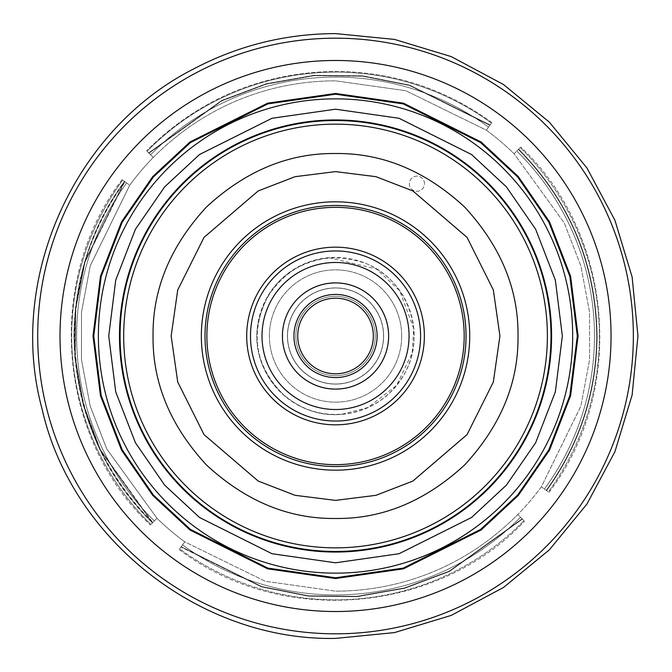 <?xml version="1.0" encoding="UTF-8"?>
<svg xmlns="http://www.w3.org/2000/svg" width="672" height="672" viewBox="0 0 672 672"><rect width="100%" height="100%" fill="white"/><g stroke="black" fill="none" stroke-linecap="round" stroke-linejoin="round"><path stroke-width="0.5" stroke-dasharray="3.36 2.52" d="M120.078 336A215.46 215.46 0 0 0 335.538 551.46A215.46 215.46 0 0 0 550.998 336A215.46 215.46 0 0 0 335.538 120.54A215.46 215.46 0 0 0 120.078 336M335.538 562.8L272.034 553.728L199.458 517.44L164.657 485.125L135.416 442.73L115.71 391.826L108.738 336L115.71 280.174L135.416 229.27L164.657 186.875L199.458 154.56L272.034 118.272L335.538 109.2L399.042 118.272L471.618 154.56L506.411 186.875L535.651 229.27L555.358 280.174L562.338 336L555.358 391.826L535.651 442.73L506.411 485.125L471.618 517.44L399.042 553.728L335.538 562.8L399.042 553.728L471.618 517.44L506.411 485.125L535.651 442.73L555.358 391.826L562.338 336L555.358 280.174L535.651 229.27L506.411 186.875L471.618 154.56L399.042 118.272L335.538 109.2L272.034 118.272L199.458 154.56L164.657 186.875L135.416 229.27L115.71 280.174L108.738 336L115.71 391.826L135.416 442.73L164.657 485.125L199.458 517.44L272.034 553.728L335.538 562.8L399.042 553.728L471.618 517.44L506.411 485.125L535.651 442.73L555.358 391.826L562.338 336L555.358 280.174L535.651 229.27L506.411 186.875L471.618 154.56L399.042 118.272L335.538 109.2L272.034 118.272L199.458 154.56L164.657 186.875L135.416 229.27L115.71 280.174L108.738 336L115.71 391.826L135.416 442.73L164.657 485.125L199.458 517.44L272.034 553.728L335.538 562.8M516.751 151.049A258.93 258.93 0 0 1 544.421 489.006L546.252 490.35C579.415 444.242 596.249 392.792 596.736 336C595.526 263.332 569.394 201.146 518.339 149.428L518.616 149.15C569.772 200.953 595.946 263.239 597.131 336C595.93 263.197 569.755 200.911 518.616 149.15L518.339 149.428C569.394 201.146 595.526 263.332 596.736 336C596.249 392.792 579.415 444.242 546.252 490.35C579.432 444.251 596.257 392.801 596.736 336C596.257 392.801 579.432 444.251 546.252 490.35L546.571 490.585C579.802 444.41 596.652 392.885 597.131 336C596.652 392.885 579.802 444.41 546.571 490.585L541.372 486.78L580.843 406.19L589.571 359.856L589.579 312.287L580.877 265.944L564.329 223.054L514.105 153.754A255.15 255.15 0 0 0 486.31 130.166L405.871 90.737L335.538 80.85C286.625 80.825 215.317 95.248 153.283 157.433A255.15 255.15 0 0 0 129.704 185.22L90.233 265.81L81.505 312.144L81.488 359.713L90.191 406.056L106.747 448.946L156.971 518.246A255.15 255.15 0 0 0 184.758 541.834L182.524 544.883A258.93 258.93 0 0 0 520.489 517.213A258.93 258.93 0 0 1 182.524 544.883A258.93 258.93 0 0 0 520.489 517.213A258.93 258.93 0 0 1 182.524 544.883A258.93 258.93 0 0 0 520.489 517.213A258.93 258.93 0 0 1 182.524 544.883A258.93 258.93 0 0 0 520.489 517.213L522.388 519.078L449.24 571.15L404.603 587.899L356.849 596.324L308.356 595.778L261.593 586.513L181.188 546.714L261.593 586.513L308.356 595.778L356.849 596.324L404.603 587.899L449.24 571.15L522.102 518.801L449.24 571.15L404.603 587.899L356.849 596.324L308.356 595.778L261.593 586.513L181.188 546.714L182.524 544.883L180.953 547.033L261.484 586.891L308.322 596.173L356.882 596.719L404.712 588.286L449.408 571.511L522.388 519.078L524.009 520.666L522.388 519.078L449.408 571.511L404.712 588.286L356.882 596.719L308.322 596.173L261.484 586.891L181.188 546.714L179.609 548.864L184.758 541.834L265.205 581.263L335.538 591.15C384.451 591.175 455.75 576.752 517.784 514.567A255.15 255.15 0 0 0 541.372 486.78L580.843 406.19L589.571 359.856L589.579 312.287L580.877 265.944L564.329 223.054L514.105 153.754A255.15 255.15 0 0 0 486.31 130.166L405.871 90.737L335.538 80.85C286.625 80.825 215.317 95.248 153.283 157.433A255.15 255.15 0 0 0 129.704 185.22L90.233 265.81L81.505 312.144L81.488 359.713L90.191 406.056L106.747 448.946L156.971 518.246A255.15 255.15 0 0 0 184.758 541.834L265.205 581.263L335.538 591.15L265.205 581.263L184.758 541.834A255.15 255.15 0 0 1 156.971 518.246L106.747 448.946L90.191 406.056L81.488 359.713L81.505 312.144L90.233 265.81L129.704 185.22A255.15 255.15 0 0 1 153.283 157.433C215.317 95.248 286.625 80.825 335.538 80.85L405.871 90.737L486.31 130.166A255.15 255.15 0 0 1 514.105 153.754L564.329 223.054L580.877 265.944L589.579 312.287L589.571 359.856L580.843 406.19L541.372 486.78A255.15 255.15 0 0 1 517.784 514.567C455.75 576.752 384.451 591.175 335.538 591.15L265.205 581.263L184.758 541.834L182.524 544.883L184.758 541.834A255.15 255.15 0 0 1 156.971 518.246L154.325 520.951A258.93 258.93 0 0 1 126.655 182.994L129.704 185.22L126.655 182.994A258.93 258.93 0 0 0 154.325 520.951A258.93 258.93 0 0 1 126.655 182.994A258.93 258.93 0 0 0 154.325 520.951L156.971 518.246L106.747 448.946L90.191 406.056L81.488 359.713L81.505 312.144L90.233 265.81L129.704 185.22A255.15 255.15 0 0 1 153.283 157.433L150.587 154.787A258.93 258.93 0 0 1 488.544 127.117L486.31 130.166L488.544 127.117A258.93 258.93 0 0 0 150.587 154.787L153.283 157.433C215.317 95.248 286.625 80.825 335.538 80.85L405.871 90.737L486.31 130.166A255.15 255.15 0 0 1 514.105 153.754L516.751 151.049A258.93 258.93 0 0 1 544.421 489.006L541.372 486.78L544.421 489.006A258.93 258.93 0 0 0 516.751 151.049L514.105 153.754L564.329 223.054L580.877 265.944L589.579 312.287L589.571 359.856L580.843 406.19L541.372 486.78A255.15 255.15 0 0 1 517.784 514.567L520.489 517.213A258.93 258.93 0 0 1 182.524 544.883A258.93 258.93 0 0 0 520.489 517.213L517.784 514.567C455.75 576.752 384.451 591.175 335.538 591.15C384.451 591.175 455.75 576.752 517.784 514.567L522.388 519.078L449.24 571.15L404.603 587.899L356.849 596.324L308.356 595.778L261.593 586.513L181.188 546.714L182.524 544.883A258.93 258.93 0 0 0 520.489 517.213L522.102 518.801L520.489 517.213A258.93 258.93 0 0 1 182.524 544.883A258.93 258.93 0 0 0 520.489 517.213L517.784 514.567A255.15 255.15 0 0 0 541.372 486.78L544.421 489.006A258.93 258.93 0 0 0 516.751 151.049L518.616 149.15L516.751 151.049A258.93 258.93 0 0 1 544.421 489.006A258.93 258.93 0 0 0 516.751 151.049L518.339 149.428C569.419 201.163 595.552 263.348 596.736 336C595.535 263.306 569.402 201.121 518.339 149.428L516.751 151.049A258.93 258.93 0 0 1 544.421 489.006L546.252 490.35L544.421 489.006A258.93 258.93 0 0 0 516.751 151.049A258.93 258.93 0 0 1 544.421 489.006A258.93 258.93 0 0 0 516.751 151.049A258.93 258.93 0 0 1 544.421 489.006A258.93 258.93 0 0 0 594.468 336M126.655 182.994L124.824 181.65C91.652 227.758 74.827 279.208 74.34 336C75.541 408.668 101.674 470.854 152.737 522.572L100.388 449.702L83.639 405.073L75.205 357.311L75.751 308.826L85.025 262.063L124.505 181.415L84.638 261.946L75.356 308.784L74.81 357.344L83.252 405.174L100.027 449.879L152.46 522.85L150.872 524.471L152.46 522.85C101.321 471.064 75.146 408.778 73.937 336C74.424 279.115 91.283 227.59 124.505 181.415L84.638 261.946L75.356 308.784L74.81 357.344L83.252 405.174L100.027 449.879L152.46 522.85L150.872 524.471L152.46 522.85C102.95 474.944 76.776 412.667 73.937 336C75.457 275.948 92.316 224.414 124.505 181.415L124.824 181.65C92.686 224.582 75.852 276.032 74.34 336C77.171 412.549 103.303 474.734 152.737 522.572L154.325 520.951L152.46 522.85L100.388 449.702L83.639 405.073L75.205 357.311L75.751 308.826L85.025 262.063L124.824 181.65L126.655 182.994L124.505 181.415L126.655 182.994A258.93 258.93 0 0 0 154.325 520.951L156.971 518.246L154.325 520.951A258.93 258.93 0 0 1 126.655 182.994A258.93 258.93 0 0 0 154.325 520.951A258.93 258.93 0 0 1 126.655 182.994A258.93 258.93 0 0 0 154.325 520.951A258.93 258.93 0 0 1 126.655 182.994A258.93 258.93 0 0 0 154.325 520.951A258.93 258.93 0 0 1 76.608 336M489.888 125.286L488.544 127.117A258.93 258.93 0 0 0 150.587 154.787L148.68 152.922L221.836 100.85L266.465 84.101L314.219 75.676L362.712 76.222L409.475 85.487L490.123 124.967L488.544 127.117A258.93 258.93 0 0 0 150.587 154.787L148.966 153.199L150.587 154.787A258.93 258.93 0 0 1 488.544 127.117L489.888 125.286L409.475 85.487L362.712 76.222L314.219 75.676L266.465 84.101L221.836 100.85L148.966 153.199L147.067 151.334L148.68 152.922L221.659 100.489L266.364 83.714L314.185 75.281L362.754 75.827L409.584 85.109L490.123 124.967L491.459 123.136L490.123 124.967L409.584 85.109L362.754 75.827L314.185 75.281L266.364 83.714L221.659 100.489L148.68 152.922L147.067 151.334L148.68 152.922L221.659 100.489L266.364 83.714L314.185 75.281L362.754 75.827L409.584 85.109L490.123 124.967L491.459 123.136L488.544 127.117A258.93 258.93 0 0 0 150.587 154.787A258.93 258.93 0 0 1 488.544 127.117A258.93 258.93 0 0 0 150.587 154.787L148.68 152.922L221.659 100.489L266.364 83.714L314.185 75.281L362.754 75.827L409.584 85.109L489.888 125.286L409.475 85.487L362.712 76.222L314.219 75.676L266.465 84.101L221.836 100.85L148.966 153.199L221.836 100.85L266.465 84.101L314.219 75.676L362.712 76.222L409.475 85.487L489.888 125.286M520.204 147.529L518.616 149.15L520.204 147.529A263.861 263.861 0 0 1 548.394 491.921L546.571 490.585L548.394 491.921A263.861 263.861 0 0 0 520.204 147.529A263.861 263.861 0 0 1 548.394 491.921A263.861 263.861 0 0 0 520.204 147.529M524.009 520.666L522.388 519.078L524.009 520.666A263.861 263.861 0 0 1 179.609 548.864L180.953 547.033L179.609 548.864A263.861 263.861 0 0 0 524.009 520.666A263.861 263.861 0 0 1 179.609 548.864A263.861 263.861 0 0 0 524.009 520.666M122.674 180.079L124.505 181.415L122.674 180.079A263.861 263.861 0 0 0 150.872 524.471A263.861 263.861 0 0 1 122.674 180.079A263.861 263.861 0 0 0 150.872 524.471A263.861 263.861 0 0 1 122.674 180.079M153.056 336C152.494 289.237 170.31 246.229 206.506 206.968C245.767 170.772 288.775 152.956 335.538 153.527C382.301 152.956 425.309 170.772 464.562 206.968C500.766 246.229 518.574 289.237 518.011 336C518.574 382.763 500.758 425.771 464.562 465.032C425.309 501.228 382.301 519.044 335.538 518.473C288.775 519.044 245.759 501.228 206.506 465.032C170.31 425.771 152.494 382.763 153.056 336M424.477 183.691A7.56 7.56 0 0 0 416.917 176.131A7.56 7.56 0 0 0 409.357 183.691A7.56 7.56 0 0 0 416.917 191.251A7.56 7.56 0 0 0 424.477 183.691A7.56 7.56 0 0 0 416.917 176.131A7.56 7.56 0 0 0 409.357 183.691A7.56 7.56 0 0 0 416.917 191.251A7.56 7.56 0 0 0 424.477 183.691M246.708 336A88.83 88.83 0 0 1 335.538 247.17A88.83 88.83 0 0 1 424.368 336A88.83 88.83 0 0 1 335.538 424.83A88.83 88.83 0 0 1 246.708 336A88.83 88.83 0 0 1 335.538 247.17A88.83 88.83 0 0 1 424.368 336A88.83 88.83 0 0 1 335.538 424.83A88.83 88.83 0 0 1 246.708 336A88.83 88.83 0 0 1 335.538 247.17A88.83 88.83 0 0 1 424.368 336A88.83 88.83 0 0 1 335.538 424.83A88.83 88.83 0 0 1 246.708 336M335.538 551.46A215.46 215.46 0 0 1 120.078 336A215.46 215.46 0 0 1 335.538 120.54A215.46 215.46 0 0 1 550.998 336A215.46 215.46 0 0 1 335.538 551.46M401.688 336A66.15 66.15 0 0 1 335.538 402.15A66.15 66.15 0 0 1 269.388 336A66.15 66.15 0 0 1 335.538 269.85A66.15 66.15 0 0 1 401.688 336A66.15 66.15 0 0 1 335.538 402.15A66.15 66.15 0 0 1 269.388 336A66.15 66.15 0 0 1 335.538 269.85A66.15 66.15 0 0 1 401.688 336M335.538 578.542L403.444 568.84L481.06 530.032L518.272 495.482L549.545 450.139L570.612 395.699L578.08 336L570.612 276.301L549.545 221.861L518.272 176.518L481.06 141.968L403.444 103.16L335.538 93.458L267.624 103.16L190.008 141.968L152.796 176.518L121.531 221.861L100.456 276.301L92.996 336L100.456 395.699L121.531 450.139L152.796 495.482L190.008 530.032L267.624 568.84L335.538 578.542M486.31 130.166L488.544 127.117A258.93 258.93 0 0 0 150.587 154.787A258.93 258.93 0 0 1 488.544 127.117L486.31 130.166M153.283 157.433L150.587 154.787A258.93 258.93 0 0 1 488.544 127.117A258.93 258.93 0 0 0 150.587 154.787L153.283 157.433M335.538 94.223L403.234 103.891L480.606 142.573L517.7 177.022L548.873 222.222L569.873 276.486L577.315 336L569.873 395.514L548.873 449.778L517.7 494.978L480.606 529.427L403.234 568.109L335.538 577.777L267.834 568.109L190.47 529.427L153.376 494.978L122.203 449.778L101.195 395.514L93.752 336L101.195 276.486L122.203 222.222L153.376 177.022L190.47 142.573L267.834 103.891L335.538 94.223M491.459 123.136L491.459 123.136A263.861 263.861 0 0 0 335.538 72.139A263.861 263.861 0 0 1 491.459 123.136A263.861 263.861 0 0 0 147.067 151.334L147.067 151.334A263.861 263.861 0 0 1 491.459 123.136M267.162 297.184A78.624 78.624 0 0 0 296.722 404.376A78.624 78.624 0 0 0 403.914 374.816A78.624 78.624 0 0 0 374.346 267.624A78.624 78.624 0 0 0 267.162 297.184M293.79 312.304A48.006 48.006 0 0 0 311.833 377.748A48.006 48.006 0 0 0 377.286 359.696A48.006 48.006 0 0 0 359.234 294.252A48.006 48.006 0 0 0 293.79 312.304M289.346 309.784A53.113 53.113 0 0 1 361.754 289.817A53.113 53.113 0 0 1 381.721 362.216A53.113 53.113 0 0 1 309.313 382.183A53.113 53.113 0 0 1 289.346 309.784A53.113 53.113 0 0 1 361.754 289.817A53.113 53.113 0 0 1 381.721 362.216A53.113 53.113 0 0 1 309.313 382.183A53.113 53.113 0 0 1 289.346 309.784A53.113 53.113 0 0 1 361.754 289.817A53.113 53.113 0 0 1 381.721 362.216A53.113 53.113 0 0 1 309.313 382.183A53.113 53.113 0 0 1 289.346 309.784A53.113 53.113 0 0 1 361.754 289.817A53.113 53.113 0 0 1 381.721 362.216A53.113 53.113 0 0 1 309.313 382.183A53.113 53.113 0 0 1 289.346 309.784A53.113 53.113 0 0 1 361.754 289.817A53.113 53.113 0 0 1 381.721 362.216A53.113 53.113 0 0 1 309.313 382.183A53.113 53.113 0 0 1 289.346 309.784A53.113 53.113 0 0 1 361.754 289.817A53.113 53.113 0 0 1 381.721 362.216A53.113 53.113 0 0 1 309.313 382.183A53.113 53.113 0 0 1 289.346 309.784A53.113 53.113 0 0 0 309.313 382.183A53.113 53.113 0 0 0 381.721 362.216A53.113 53.113 0 0 0 361.754 289.817A53.113 53.113 0 0 0 289.346 309.784A53.113 53.113 0 0 0 309.313 382.183A53.113 53.113 0 0 0 381.721 362.216A53.113 53.113 0 0 0 361.754 289.817A53.113 53.113 0 0 0 289.346 309.784M293.706 312.253A48.098 48.098 0 0 1 359.285 294.168A48.098 48.098 0 0 1 377.37 359.747A48.098 48.098 0 0 1 311.791 377.832A48.098 48.098 0 0 1 293.706 312.253M302.66 317.335A37.8 37.8 0 0 0 338.629 373.674A37.8 37.8 0 0 1 302.66 317.335A37.8 37.8 0 0 0 316.873 368.869A37.8 37.8 0 0 0 368.407 354.665A37.8 37.8 0 0 1 316.873 368.869A37.8 37.8 0 0 1 332.447 298.326M399.47 372.296A73.525 73.525 0 0 1 299.242 399.941A73.525 73.525 0 0 1 271.597 299.704A73.525 73.525 0 0 1 371.834 272.059A73.525 73.525 0 0 1 399.47 372.296A73.525 73.525 0 0 1 299.242 399.941A73.525 73.525 0 0 1 271.597 299.704A73.525 73.525 0 0 1 371.834 272.059A73.525 73.525 0 0 1 399.47 372.296A73.525 73.525 0 0 1 299.242 399.941A73.525 73.525 0 0 1 271.597 299.704A73.525 73.525 0 0 1 371.834 272.059A73.525 73.525 0 0 1 399.47 372.296A73.525 73.525 0 0 1 299.242 399.941A73.525 73.525 0 0 1 271.597 299.704A73.525 73.525 0 0 1 371.834 272.059A73.525 73.525 0 0 1 399.47 372.296A73.525 73.525 0 0 1 299.242 399.941A73.525 73.525 0 0 1 271.597 299.704A73.525 73.525 0 0 1 371.834 272.059A73.525 73.525 0 0 1 399.47 372.296A73.525 73.525 0 0 1 299.242 399.941A73.525 73.525 0 0 1 271.597 299.704A73.525 73.525 0 0 1 371.834 272.059A73.525 73.525 0 0 1 399.47 372.296A73.525 73.525 0 0 0 371.834 272.059A73.525 73.525 0 0 0 271.597 299.704A73.525 73.525 0 0 0 299.242 399.941A73.525 73.525 0 0 0 399.47 372.296A73.525 73.525 0 0 0 371.834 272.059A73.525 73.525 0 0 0 271.597 299.704A73.525 73.525 0 0 0 299.242 399.941A73.525 73.525 0 0 0 399.47 372.296M258.283 292.144A88.83 88.83 0 0 1 379.386 258.745A88.83 88.83 0 0 1 412.784 379.856A88.83 88.83 0 0 1 291.682 413.255A88.83 88.83 0 0 1 258.283 292.144A88.83 88.83 0 0 1 379.386 258.745A88.83 88.83 0 0 1 412.784 379.856A88.83 88.83 0 0 1 291.682 413.255A88.83 88.83 0 0 1 258.283 292.144A88.83 88.83 0 0 1 379.386 258.745A88.83 88.83 0 0 1 412.784 379.856A88.83 88.83 0 0 1 291.682 413.255A88.83 88.83 0 0 1 258.283 292.144M341.964 414.364A78.624 78.624 0 0 0 413.893 329.574A78.624 78.624 0 0 0 329.112 257.636A78.624 78.624 0 0 0 257.174 342.426A78.624 78.624 0 0 0 341.964 414.364M339.461 383.846A48.006 48.006 0 0 0 383.384 332.077A48.006 48.006 0 0 0 331.615 288.154A48.006 48.006 0 0 0 287.692 339.923A48.006 48.006 0 0 0 339.461 383.846M339.872 388.928A53.113 53.113 0 0 1 282.601 340.343A53.113 53.113 0 0 1 331.195 283.072A53.113 53.113 0 0 1 388.466 331.657A53.113 53.113 0 0 1 339.872 388.928A53.113 53.113 0 0 1 282.601 340.343A53.113 53.113 0 0 1 331.195 283.072A53.113 53.113 0 0 1 388.466 331.657A53.113 53.113 0 0 1 339.872 388.928A53.113 53.113 0 0 1 282.601 340.343A53.113 53.113 0 0 1 331.195 283.072A53.113 53.113 0 0 1 388.466 331.657A53.113 53.113 0 0 1 339.872 388.928A53.113 53.113 0 0 1 282.601 340.343A53.113 53.113 0 0 1 331.195 283.072A53.113 53.113 0 0 1 388.466 331.657A53.113 53.113 0 0 1 339.872 388.928A53.113 53.113 0 0 1 282.601 340.343A53.113 53.113 0 0 1 331.195 283.072A53.113 53.113 0 0 1 388.466 331.657A53.113 53.113 0 0 1 339.872 388.928A53.113 53.113 0 0 0 388.466 331.657A53.113 53.113 0 0 0 331.195 283.072A53.113 53.113 0 0 0 282.601 340.343A53.113 53.113 0 0 0 339.872 388.928A53.113 53.113 0 0 0 388.466 331.657A53.113 53.113 0 0 0 331.195 283.072A53.113 53.113 0 0 0 282.601 340.343A53.113 53.113 0 0 0 339.872 388.928M339.469 383.939A48.098 48.098 0 0 1 287.599 339.931A48.098 48.098 0 0 1 331.607 288.061A48.098 48.098 0 0 1 383.477 332.069A48.098 48.098 0 0 1 339.469 383.939M329.524 262.727A73.525 73.525 0 0 1 408.811 329.994A73.525 73.525 0 0 1 341.544 409.273A73.525 73.525 0 0 1 262.265 342.006A73.525 73.525 0 0 1 329.524 262.727A73.525 73.525 0 0 1 408.811 329.994A73.525 73.525 0 0 1 341.544 409.273A73.525 73.525 0 0 1 262.265 342.006A73.525 73.525 0 0 1 329.524 262.727A73.525 73.525 0 0 1 408.811 329.994A73.525 73.525 0 0 1 341.544 409.273A73.525 73.525 0 0 1 262.265 342.006A73.525 73.525 0 0 1 329.524 262.727A73.525 73.525 0 0 1 408.811 329.994A73.525 73.525 0 0 1 341.544 409.273A73.525 73.525 0 0 1 262.265 342.006A73.525 73.525 0 0 1 329.524 262.727A73.525 73.525 0 0 1 408.811 329.994A73.525 73.525 0 0 1 341.544 409.273A73.525 73.525 0 0 1 262.265 342.006A73.525 73.525 0 0 1 329.524 262.727A73.525 73.525 0 0 0 262.265 342.006A73.525 73.525 0 0 0 341.544 409.273A73.525 73.525 0 0 0 408.811 329.994A73.525 73.525 0 0 0 329.524 262.727A73.525 73.525 0 0 0 262.265 342.006A73.525 73.525 0 0 0 341.544 409.273A73.525 73.525 0 0 0 408.811 329.994A73.525 73.525 0 0 0 329.524 262.727M328.272 247.464A88.83 88.83 0 0 1 335.538 247.17A88.83 88.83 0 0 0 247.002 343.258A88.83 88.83 0 0 0 342.796 424.536A88.83 88.83 0 0 1 247.002 343.258A88.83 88.83 0 0 1 328.272 247.464A88.83 88.83 0 0 1 424.066 328.742A88.83 88.83 0 0 1 335.538 424.83M371.549 319.318A39.69 39.69 0 0 1 352.212 372.019A39.69 39.69 0 0 1 299.519 352.682A39.69 39.69 0 0 1 318.856 299.981A39.69 39.69 0 0 1 371.549 319.318A39.69 39.69 0 0 1 352.212 372.019A39.69 39.69 0 0 1 299.519 352.682A39.69 39.69 0 0 1 318.856 299.981A39.69 39.69 0 0 1 371.549 319.318M287.515 358.243A52.92 52.92 0 0 1 313.295 287.977A52.92 52.92 0 0 1 383.552 313.757A52.92 52.92 0 0 1 357.773 384.023A52.92 52.92 0 0 1 287.515 358.243A52.92 52.92 0 0 1 313.295 287.977A52.92 52.92 0 0 1 383.552 313.757A52.92 52.92 0 0 1 357.773 384.023A52.92 52.92 0 0 1 287.515 358.243M633.352 336A297.814 297.814 0 0 0 335.538 38.186A297.814 297.814 0 0 0 37.716 336A297.814 297.814 0 0 0 335.538 633.814A297.814 297.814 0 0 0 633.352 336M60.018 336A275.52 275.52 0 0 0 335.538 611.52A275.52 275.52 0 0 0 611.05 336A275.52 275.52 0 0 0 335.538 60.48A275.52 275.52 0 0 0 60.018 336M98.389 336A237.14 237.14 0 0 0 335.538 573.14A237.14 237.14 0 0 0 572.678 336A237.14 237.14 0 0 0 335.538 98.86A237.14 237.14 0 0 0 98.389 336M119.482 336A216.048 216.048 0 0 0 335.538 552.048A216.048 216.048 0 0 0 551.586 336A216.048 216.048 0 0 0 335.538 119.952A216.048 216.048 0 0 0 119.482 336M597.131 336C595.921 263.222 569.755 200.936 518.616 149.15C569.755 200.936 595.921 263.222 597.131 336C596.644 392.885 579.793 444.41 546.571 490.585C579.793 444.41 596.644 392.885 597.131 336M335.538 124.152A211.848 211.848 0 0 1 547.386 336A211.848 211.848 0 0 1 335.538 547.848A211.848 211.848 0 0 1 123.69 336A211.848 211.848 0 0 1 335.538 124.152M171.158 336L177.727 289.976L204.036 237.376L258.182 190.957L295.075 176.677L335.538 171.62L376.001 176.677L412.894 190.957L467.04 237.376L493.34 289.976L499.918 336L493.34 382.024L467.04 434.624L412.894 481.043L376.001 495.323L335.538 500.38L295.075 495.323L258.182 481.043L204.036 434.624L177.727 382.024L171.158 336M201.348 336A134.19 134.19 0 0 1 335.538 201.81A134.19 134.19 0 0 1 469.728 336A134.19 134.19 0 0 1 335.538 470.19A134.19 134.19 0 0 1 201.348 336M335.538 464.654A128.654 128.654 0 0 0 464.184 336A128.654 128.654 0 0 0 335.538 207.346A128.654 128.654 0 0 0 206.884 336A128.654 128.654 0 0 0 335.538 464.654M205.027 336A130.511 130.511 0 0 0 335.538 466.511A130.511 130.511 0 0 0 466.049 336A130.511 130.511 0 0 0 335.538 205.489A130.511 130.511 0 0 0 205.027 336M522.388 519.078L449.408 571.511L404.712 588.286L356.882 596.719L308.322 596.173L261.484 586.891L180.953 547.033L261.484 586.891L308.322 596.173L356.882 596.719L404.712 588.286L449.408 571.511L522.388 519.078M147.067 151.334A263.861 263.861 0 0 1 335.538 72.139A263.861 263.861 0 0 0 147.067 151.334M299.376 315.47A41.58 41.58 0 0 1 356.059 299.838A41.58 41.58 0 0 1 371.692 356.53A41.58 41.58 0 0 1 315.008 372.162A41.58 41.58 0 0 1 299.376 315.47A41.58 41.58 0 0 1 356.059 299.838A41.58 41.58 0 0 1 371.692 356.53A41.58 41.58 0 0 1 315.008 372.162A41.58 41.58 0 0 1 299.376 315.47M261.576 294.017A85.05 85.05 0 0 1 377.521 262.038A85.05 85.05 0 0 1 409.5 377.983A85.05 85.05 0 0 1 293.546 409.962A85.05 85.05 0 0 1 261.576 294.017A85.05 85.05 0 0 1 377.521 262.038A85.05 85.05 0 0 1 409.5 377.983A85.05 85.05 0 0 1 293.546 409.962A85.05 85.05 0 0 1 261.576 294.017M338.932 377.437A41.58 41.58 0 0 1 294.092 339.402A41.58 41.58 0 0 1 332.136 294.563A41.58 41.58 0 0 1 376.975 332.598A41.58 41.58 0 0 1 338.932 377.437M342.485 420.764A85.05 85.05 0 0 1 250.774 342.955A85.05 85.05 0 0 1 328.583 251.236A85.05 85.05 0 0 1 420.302 329.045A85.05 85.05 0 0 1 342.485 420.764M491.896 122.539C445.2 88.897 393.086 71.854 335.538 71.4C261.887 72.526 198.887 98.994 146.538 150.822C198.887 98.994 261.887 72.526 335.538 71.4C393.086 71.854 445.2 88.897 491.896 122.539M548.99 492.358C626.59 390.869 613.788 234.528 520.716 147C613.788 234.52 626.59 390.86 548.99 492.358M179.172 549.461C280.669 627.052 437.01 614.25 524.538 521.178C437.01 614.25 280.678 627.052 179.172 549.461M122.077 179.642C44.486 281.131 57.28 437.472 150.352 525C57.288 437.48 44.478 281.14 122.077 179.642M267.246 297.234C249.69 333.707 255.184 366.307 283.727 395.01C303.164 411.323 325.391 417.354 350.406 413.112C373.808 408.122 391.616 395.346 403.83 374.766C427.837 335.395 407.711 278.46 364.291 262.928C323.459 250.354 291.11 261.786 267.246 297.234M341.956 414.263L368.088 407.467L396.598 385.384L412.23 352.876L413.692 328.356L399.638 290.632L376.345 268.909L329.12 257.737C289.624 263.609 265.835 286.087 257.754 325.189C249.43 372.943 293.807 419.891 341.956 414.263"/><path stroke-width="1.01" d="M550.998 336A215.46 215.46 0 0 1 335.538 551.46A215.46 215.46 0 0 1 120.078 336A215.46 215.46 0 0 1 335.538 120.54A215.46 215.46 0 0 1 550.998 336M518.011 336C518.574 289.237 500.758 246.229 464.562 206.968C425.309 170.772 382.301 152.956 335.538 153.527C288.775 152.956 245.759 170.772 206.506 206.968C170.31 246.229 152.494 289.237 153.056 336C152.494 382.763 170.31 425.771 206.506 465.032C245.767 501.228 288.775 519.044 335.538 518.473C382.301 519.044 425.309 501.228 464.562 465.032C500.766 425.771 518.574 382.763 518.011 336M335.538 424.83A88.83 88.83 0 0 1 246.708 336A88.83 88.83 0 0 1 335.538 247.17A88.83 88.83 0 0 1 424.368 336A88.83 88.83 0 0 1 335.538 424.83A88.83 88.83 0 0 1 246.784 339.637A88.83 88.83 0 0 1 328.272 247.464M335.538 120.54A215.46 215.46 0 0 0 120.078 336A215.46 215.46 0 0 0 335.538 551.46A215.46 215.46 0 0 0 550.998 336A215.46 215.46 0 0 0 335.538 120.54M335.538 93.458L403.444 103.16L481.06 141.968L518.272 176.518L549.545 221.861L570.612 276.301L578.08 336L570.612 395.699L549.545 450.139L518.272 495.482L481.06 530.032L403.444 568.84L335.538 578.542L267.624 568.84L190.008 530.032L152.796 495.482L121.531 450.139L100.456 395.699L92.996 336L100.456 276.301L121.531 221.861L152.796 176.518L190.008 141.968L267.624 103.16L335.538 93.458M335.538 577.777L403.234 568.109L480.606 529.427L517.7 494.978L548.873 449.778L569.873 395.514L577.315 336L569.873 276.486L548.873 222.222L517.7 177.022L480.606 142.573L403.234 103.891L335.538 94.223L267.834 103.891L190.47 142.573L153.376 177.022L122.203 222.222L101.195 276.486L93.752 336L101.195 395.514L122.203 449.778L153.376 494.978L190.47 529.427L267.834 568.109L335.538 577.777M335.538 562.8L272.034 553.728L199.458 517.44L164.657 485.125L135.416 442.73L115.71 391.826L108.738 336L115.71 280.174L135.416 229.27L164.657 186.875L199.458 154.56L272.034 118.272L335.538 109.2L399.042 118.272L471.618 154.56L506.411 186.875L535.651 229.27L555.358 280.174L562.338 336L555.358 391.826L535.651 442.73L506.411 485.125L471.618 517.44L399.042 553.728L335.538 562.8M332.447 298.326A37.8 37.8 0 0 1 373.212 332.909A37.8 37.8 0 0 1 338.629 373.674A37.8 37.8 0 0 0 373.212 332.909A37.8 37.8 0 0 0 332.447 298.326A37.8 37.8 0 0 1 368.407 354.665A37.8 37.8 0 0 1 297.864 339.091A37.8 37.8 0 0 1 332.447 298.326A37.8 37.8 0 0 1 373.212 332.909A37.8 37.8 0 0 1 338.629 373.674A37.8 37.8 0 0 1 297.864 339.091A37.8 37.8 0 0 1 332.447 298.326A37.8 37.8 0 0 1 373.212 332.909A37.8 37.8 0 0 1 338.629 373.674A37.8 37.8 0 0 0 354.194 303.131A37.8 37.8 0 0 0 302.66 317.335M339.872 388.928A53.113 53.113 0 0 1 282.601 340.343A53.113 53.113 0 0 1 331.195 283.072A53.113 53.113 0 0 1 388.466 331.657A53.113 53.113 0 0 1 339.872 388.928M329.524 262.727A73.525 73.525 0 0 1 408.811 329.994A73.525 73.525 0 0 1 341.544 409.273A73.525 73.525 0 0 1 262.265 342.006A73.525 73.525 0 0 1 329.524 262.727M335.538 247.17A88.83 88.83 0 0 1 424.292 332.363A88.83 88.83 0 0 1 342.796 424.536A88.83 88.83 0 0 0 424.292 332.363A88.83 88.83 0 0 0 335.538 247.17M633.352 336A297.814 297.814 0 0 1 335.538 633.814A297.814 297.814 0 0 1 37.716 336A297.814 297.814 0 0 1 335.538 38.186A297.814 297.814 0 0 1 633.352 336M611.05 336A275.52 275.52 0 0 1 335.538 611.52A275.52 275.52 0 0 1 60.018 336A275.52 275.52 0 0 1 335.538 60.48A275.52 275.52 0 0 1 611.05 336M572.678 336A237.14 237.14 0 0 1 335.538 573.14A237.14 237.14 0 0 1 98.389 336A237.14 237.14 0 0 1 335.538 98.86A237.14 237.14 0 0 1 572.678 336M551.586 336A216.048 216.048 0 0 1 335.538 552.048A216.048 216.048 0 0 1 119.482 336A216.048 216.048 0 0 1 335.538 119.952A216.048 216.048 0 0 1 551.586 336M335.538 124.152A211.848 211.848 0 0 0 123.69 336A211.848 211.848 0 0 0 335.538 547.848A211.848 211.848 0 0 0 547.386 336A211.848 211.848 0 0 0 335.538 124.152M499.918 336L493.34 289.976L467.04 237.376L412.894 190.957L376.001 176.677L335.538 171.62L295.075 176.677L258.182 190.957L204.036 237.376L177.727 289.976L171.158 336L177.727 382.024L204.036 434.624L258.182 481.043L295.075 495.323L335.538 500.38L376.001 495.323L412.894 481.043L467.04 434.624L493.34 382.024L499.918 336M469.728 336A134.19 134.19 0 0 0 335.538 201.81A134.19 134.19 0 0 0 201.348 336A134.19 134.19 0 0 0 335.538 470.19A134.19 134.19 0 0 0 469.728 336M466.049 336A130.511 130.511 0 0 1 335.538 466.511A130.511 130.511 0 0 1 205.027 336A130.511 130.511 0 0 1 335.538 205.489A130.511 130.511 0 0 1 466.049 336M464.184 336A128.654 128.654 0 0 1 335.538 464.654A128.654 128.654 0 0 1 206.884 336A128.654 128.654 0 0 1 335.538 207.346A128.654 128.654 0 0 1 464.184 336M338.932 377.437A41.58 41.58 0 0 1 294.092 339.402A41.58 41.58 0 0 1 332.136 294.563A41.58 41.58 0 0 1 376.975 332.598A41.58 41.58 0 0 1 338.932 377.437M342.485 420.764A85.05 85.05 0 0 1 250.774 342.955A85.05 85.05 0 0 1 328.583 251.236A85.05 85.05 0 0 1 420.302 329.045A85.05 85.05 0 0 1 342.485 420.764M335.538 638.4L394.531 632.587L451.256 615.384L503.538 587.437L549.36 549.83L586.967 504.008L614.914 451.727L632.125 395.002L637.938 336.008L632.125 277.015L614.922 220.282L586.975 168.008L549.377 122.178L503.555 84.571L451.265 56.624L394.531 39.413L335.538 33.6C285.508 33.785 238.333 45.503 194.032 68.746C73.937 129.209 6.737 279.468 42.059 408.904C71.408 539.809 201.113 641.164 335.538 638.4"/></g></svg>
